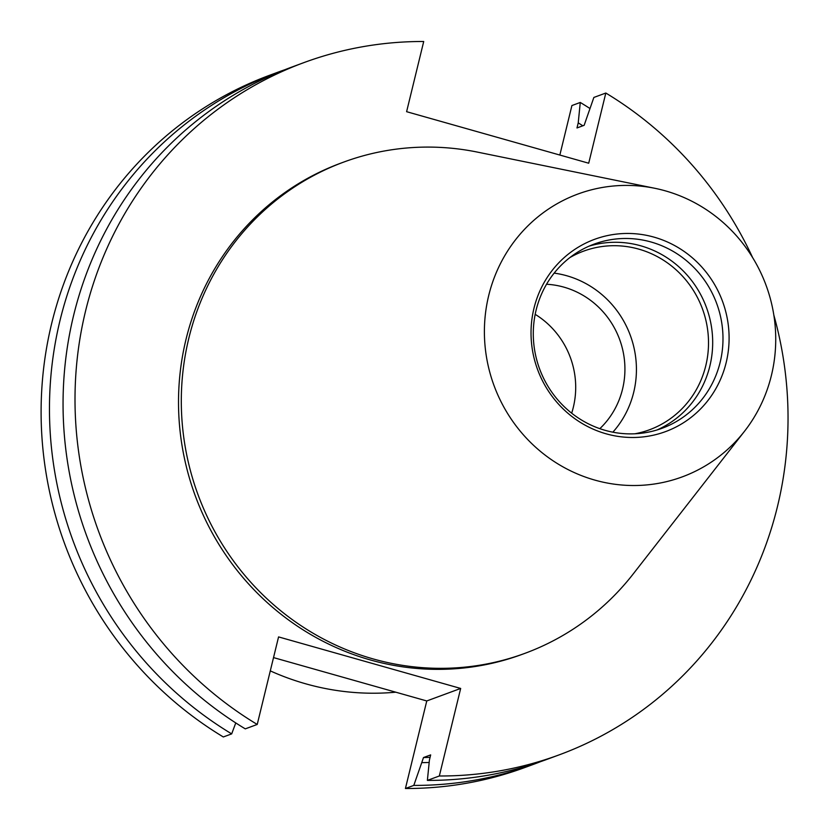 <?xml version="1.0" encoding="UTF-8"?>
<svg xmlns="http://www.w3.org/2000/svg" width="830" height="830" viewBox="0 0 830 830"><rect width="100%" height="100%" fill="white"/><g stroke="black" fill="none" stroke-linecap="round" stroke-linejoin="round"><path stroke-width="1.25" d="M395.775 692.189A261.803 251.791 -110.3 0 1 270.29 670.879M535.174 314.331A83.301 80.116 -110.3 0 1 573.312 407.343A83.301 80.116 -110.3 0 1 571.663 413.184M546.534 284.254A83.301 80.116 -110.3 0 1 622.531 389.177A83.301 80.116 -110.3 0 1 599.831 428.664M554.16 273.122A95.201 91.559 -110.3 0 1 633.695 392.341A95.201 91.559 -110.3 0 1 612.862 432.181M569.837 257.611A95.201 91.559 -110.3 0 1 583.552 251.158A95.201 91.559 -110.3 0 1 677.488 271.109A95.201 91.559 -110.3 0 1 705.78 365.729A95.201 91.559 -110.3 0 1 649.475 429.784A95.201 91.559 -110.3 0 1 634.857 433.789M589.061 246.157A98.148 94.392 -110.3 0 1 682.727 270.445A98.148 94.392 -110.3 0 1 709.868 366.03A98.148 94.392 -110.3 0 1 656.914 430.013M536.107 310.14A98.148 94.392 -110.3 0 1 594.155 244.103A98.148 94.392 -110.3 0 1 690.996 264.677A98.148 94.392 -110.3 0 1 720.17 362.222A98.148 94.392 -110.3 0 1 662.122 428.259A98.148 94.392 -110.3 0 1 565.282 407.686A98.148 94.392 -110.3 0 1 536.107 310.14M533.97 308.283A102.484 98.563 -110.3 0 1 654.03 237.141A102.484 98.563 -110.3 0 1 726.157 362.658A102.484 98.563 -110.3 0 1 606.097 433.8A102.484 98.563 -110.3 0 1 533.97 308.283M771.402 375.461A150.738 144.97 -110.3 0 1 744.52 431.247A150.738 144.97 -110.3 0 1 565.956 468.494A150.738 144.97 -110.3 0 1 488.725 295.47A150.738 144.97 -110.3 0 1 654.86 188.296A150.738 144.97 -110.3 0 1 771.402 375.461M744.52 431.247L633.114 574.07A261.803 251.791 -110.3 0 1 524.965 653.324A261.803 251.791 -110.3 0 1 266.648 598.451A261.803 251.791 -110.3 0 1 188.825 338.246A261.803 251.791 -110.3 0 1 343.672 162.099A261.803 251.791 -110.3 0 1 477.385 152.097L654.86 188.296M524.965 653.324L522.174 654.351A261.803 251.791 -110.3 0 1 263.857 599.478A261.803 251.791 -110.3 0 1 186.034 339.273A261.803 251.791 -110.3 0 1 340.881 163.126L343.672 162.099M773.84 315.099A368.904 354.794 -110.3 0 1 777.44 506.622A368.904 354.794 -110.3 0 1 559.254 754.833A368.904 354.794 -110.3 0 1 439.329 775.988L460.671 688.443L278.569 636.911L257.227 724.455A368.904 354.794 -110.3 0 1 75.935 372.981A368.904 354.794 -110.3 0 1 303.79 62.655A368.904 354.794 -110.3 0 1 423.715 41.5L406.607 111.687L588.709 163.22L605.817 93.033A368.904 354.794 -110.3 0 1 752.603 257.549M605.817 93.033L593.865 97.442L584.144 125.309L576.985 127.955L578.23 122.871A347.241 333.961 -110.3 0 1 582.826 125.797M257.227 724.455L245.275 728.865A368.904 354.794 -110.3 0 1 73.652 315.276A368.904 354.794 -110.3 0 1 291.838 67.064L303.79 62.655M578.23 122.871L580.274 102.453A368.904 354.794 -110.3 0 1 589.788 108.398M580.274 102.453L571.912 105.545L559.845 155.044M540.475 761.681A368.904 354.794 -110.3 0 1 533.711 764.264L525.338 767.345A368.904 354.794 -110.3 0 1 405.424 788.5L413.797 785.408L423.508 757.541L430.666 754.906L429.432 759.99L427.377 780.397L439.329 775.988M273.526 657.599L426.765 700.956L405.424 788.5M235.762 722.93L231.684 733.886L223.322 736.967A368.904 354.794 -110.3 0 1 42.029 385.494A368.904 354.794 -110.3 0 1 269.885 75.167L278.257 72.075A368.904 354.794 -110.3 0 1 285.074 69.647M533.711 764.264A368.904 354.794 -110.3 0 1 413.797 785.408M231.684 733.886A368.904 354.794 -110.3 0 1 50.391 382.402A368.904 354.794 -110.3 0 1 278.257 72.075M429.183 762.459A347.241 333.961 -110.3 0 1 422.273 762.625M430.075 757.354A342.157 329.064 -110.3 0 1 423.508 757.541M559.254 754.833L547.302 759.243A368.904 354.794 -110.3 0 1 427.377 780.397M426.765 700.956L460.671 688.443"/></g></svg>
